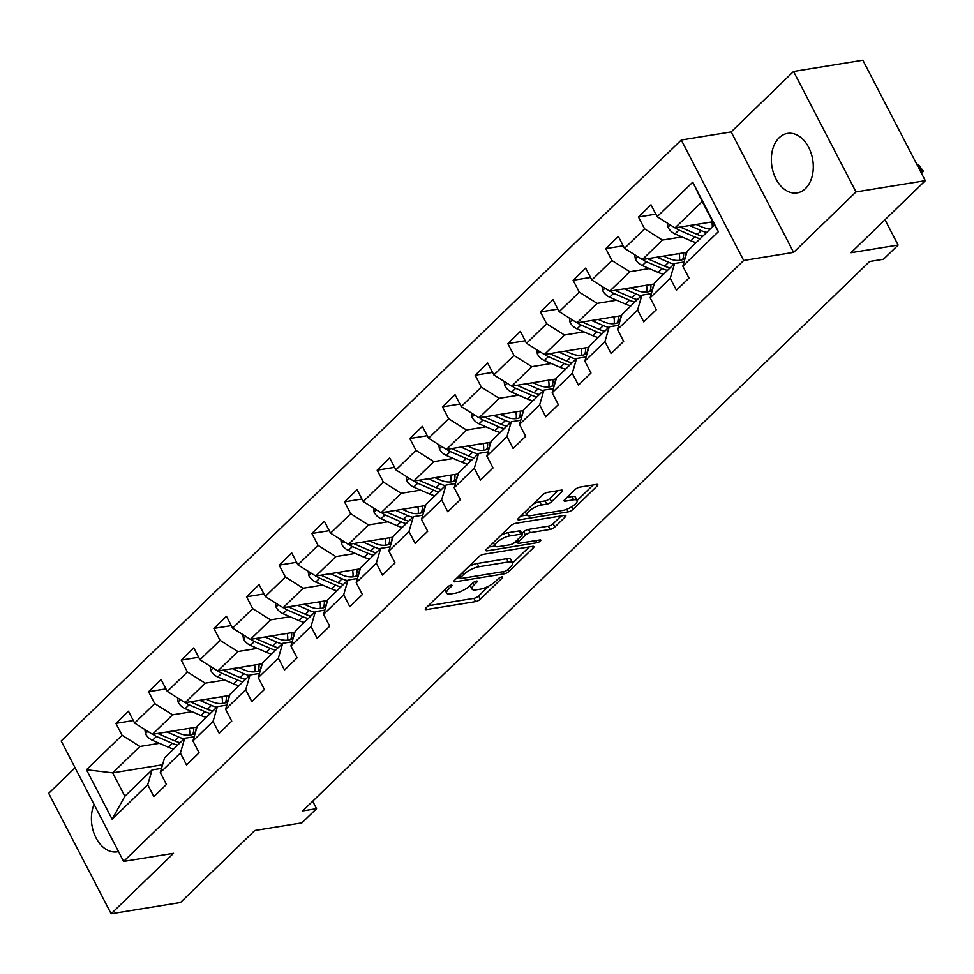 <?xml version="1.0" encoding="UTF-8"?>
<svg xmlns="http://www.w3.org/2000/svg" width="974" height="974" viewBox="0 0 974 974"><rect width="100%" height="100%" fill="white"/><g stroke="black" fill="none" stroke-linecap="round" stroke-linejoin="round"><path stroke-width="1.46" d="M451.096 585.143A2.654 0.828 152.6 0 0 447.76 586.847L425.918 608.007A3.786 1.193 152.6 0 0 425.273 609.31A3.786 1.193 152.6 0 0 426.588 609.554L475.568 601.615A3.786 1.193 152.6 0 0 480.352 599.18L502.182 578.02A2.654 0.828 152.6 0 0 502.633 577.107A2.654 0.828 152.6 0 0 501.72 576.937A2.654 0.828 152.6 0 0 498.371 578.641L495.547 581.368A12.126 3.811 152.6 0 1 480.267 589.16L476.176 589.818A12.126 3.811 152.6 0 1 471.988 589.027A12.126 3.811 152.6 0 1 474.046 584.863L476.87 582.123A2.654 0.828 152.6 0 0 477.321 581.21A2.654 0.828 152.6 0 0 476.408 581.04A2.654 0.828 152.6 0 0 473.06 582.744L470.235 585.484A12.126 3.811 152.6 0 1 454.955 593.263L450.877 593.921A12.126 3.811 152.6 0 1 446.676 593.129A12.126 3.811 152.6 0 1 448.734 588.966L451.571 586.226A2.654 0.828 152.6 0 0 452.021 585.313A2.654 0.828 152.6 0 0 451.096 585.143M779.163 137.736A30.121 20.673 -99.2 0 0 773.478 172.946A30.121 20.673 -99.2 0 0 797.146 192.876A30.121 20.673 -99.2 0 0 805.486 188.53A30.121 20.673 -99.2 0 0 811.159 153.32A30.121 20.673 -99.2 0 0 787.503 133.401A30.121 20.673 -99.2 0 0 779.163 137.736M94.076 804.427A30.121 20.673 -99.2 0 0 95.622 837.092A30.121 20.673 -99.2 0 0 117.184 851.848A30.121 20.673 -99.2 0 0 118.511 851.568M557.919 490.665L549.86 498.481A3.786 1.193 152.6 0 1 545.087 500.916L539.706 501.78L541.398 505.043L546.779 504.167A3.786 1.193 152.6 0 0 551.552 501.732L561.925 491.675A3.786 1.193 152.6 0 0 562.57 490.372A3.786 1.193 152.6 0 0 561.255 490.129L547.522 492.357A3.786 1.193 152.6 0 0 542.737 494.792L518.497 518.29A3.786 1.193 152.6 0 0 517.851 519.592A3.786 1.193 152.6 0 0 519.154 519.836L568.146 511.898A3.786 1.193 152.6 0 0 572.919 509.463L597.172 485.965A3.786 1.193 152.6 0 0 597.817 484.662A3.786 1.193 152.6 0 0 596.502 484.419L579.907 487.11A3.786 1.193 152.6 0 0 575.123 489.532L564.75 499.589A3.786 1.193 152.6 0 0 564.104 500.892A3.786 1.193 152.6 0 0 565.419 501.147L573.649 499.808A10.142 3.19 152.6 0 1 577.156 500.466L593.166 484.955M541.398 505.043A10.142 3.19 152.6 0 0 531.195 509.475A10.142 3.19 152.6 0 0 526.897 515.039A10.142 3.19 152.6 0 0 530.404 515.696L562.655 510.461A10.142 3.19 152.6 0 0 572.858 506.03A10.142 3.19 152.6 0 0 577.156 500.466L575.464 497.215A10.142 3.19 152.6 0 0 571.957 496.557L573.649 499.808M75.071 767.768L48.7 793.323L111.133 913.782L180.446 902.545L254.762 830.518L301.903 822.872L316.55 808.676L302.695 810.916L869.599 261.507L883.467 259.254L898.113 245.058L884.989 219.734M855.988 191.915L793.554 71.455L731.17 131.916L793.603 252.376L855.988 191.915L925.3 180.677L850.984 252.704L898.113 245.058M793.603 252.376L743.698 260.472L123.613 861.418L61.179 740.958L681.264 140.013L743.698 260.472M111.133 913.782L173.518 853.321L123.613 861.418M483.615 554.291A3.786 1.193 152.6 0 0 478.831 556.726L454.59 580.224A3.786 1.193 152.6 0 0 453.945 581.527A3.786 1.193 152.6 0 0 455.26 581.77L504.24 573.832A3.786 1.193 152.6 0 0 509.012 571.397L533.265 547.899A3.786 1.193 152.6 0 0 533.91 546.597A3.786 1.193 152.6 0 0 532.595 546.353L483.615 554.291M486.537 549.251L510.79 525.753A3.786 1.193 152.6 0 1 515.563 523.318L564.555 515.38A3.786 1.193 152.6 0 1 565.857 515.623A3.786 1.193 152.6 0 1 565.212 516.926L554.839 526.983A3.786 1.193 152.6 0 1 550.067 529.418L530.197 532.644A3.786 1.193 152.6 0 0 525.424 535.079L518.533 541.751A3.786 1.193 152.6 0 0 517.888 543.054A3.786 1.193 152.6 0 0 519.203 543.297L539.888 539.937A2.654 0.828 152.6 0 1 540.801 540.12A2.654 0.828 152.6 0 1 539.681 541.568A2.654 0.828 152.6 0 1 537.003 542.725L487.207 550.809A3.786 1.193 152.6 0 1 485.892 550.553A3.786 1.193 152.6 0 1 486.537 549.251M793.554 71.455L862.867 60.218L925.3 180.677M655.843 214.146L638.433 216.971L644.593 228.853L624.504 248.333L618.344 236.451L605.779 248.626L611.94 260.508L591.839 279.988L585.678 268.106L573.126 280.269L579.287 292.151L559.186 311.631L553.025 299.748L540.46 311.923L546.621 323.806L526.52 343.286L520.372 331.404L507.807 343.579L513.968 355.461L493.867 374.929L487.706 363.046L475.154 375.221L481.302 387.104L461.213 406.584L455.053 394.701L442.488 406.876L448.649 418.759L428.548 438.239L422.387 426.356L409.835 438.519L415.995 450.402L395.894 469.882L389.734 457.999L377.169 470.174L383.33 482.057L363.241 501.537L357.081 489.654L344.516 501.829L350.677 513.712L330.576 533.18L324.415 521.297L311.863 533.472L318.023 545.355L297.922 564.835L291.762 552.952L279.197 565.127L285.358 577.01L265.269 596.49L259.108 584.607L246.544 596.77L252.704 608.653L232.603 628.133L226.443 616.25L213.89 628.425L220.039 640.308L199.95 659.788L193.789 647.905L181.225 660.08L187.385 671.963L167.285 691.43L161.136 679.548L148.572 691.723L154.732 703.605L134.631 723.085L128.471 711.203L115.906 723.378L122.067 735.26L86.479 769.752L112.132 819.231L124.842 796.294L152.066 769.923L161.501 768.389M638.433 216.971L650.997 204.796L657.158 216.678L692.745 182.187L718.398 231.678L682.811 266.17L688.971 278.053L676.406 290.228L670.246 278.345L650.145 297.813L656.306 309.695L643.753 321.87L637.593 309.988L617.492 329.468L623.652 341.35L611.088 353.525L604.927 341.643L584.838 361.123L590.999 373.005L578.434 385.168L572.274 373.286L552.173 392.766L558.333 404.648L545.769 416.823L539.62 404.941L519.519 424.421L525.68 436.303L513.115 448.478L506.955 436.596L486.866 456.063L493.014 467.946L480.462 480.121L474.301 468.238L454.201 487.718L460.361 499.601L447.797 511.776L441.636 499.893L421.547 519.373L427.708 531.256L415.143 543.419L408.983 531.536L388.882 551.016L395.042 562.899L382.49 575.074L376.329 563.191L356.228 582.671L362.389 594.554L349.824 606.729L343.664 594.846L323.575 614.314L329.736 626.197L317.171 638.372L311.01 626.489L290.909 645.969L297.07 657.852L284.518 670.027L278.357 658.144L258.256 677.624L264.417 689.507L251.852 701.67L245.692 689.787L225.603 709.267L231.751 721.15L219.199 733.325L213.038 721.442L192.937 740.922L199.098 752.805L186.533 764.98L180.385 753.097L160.284 772.565L166.444 784.447L153.88 796.622L147.719 784.74L112.132 819.231M686.853 252.339L642.341 259.559L662.442 240.079L681.922 236.913M684.028 261.982L674.592 263.516L654.491 282.996L650.145 297.813M662.442 240.079L644.593 228.853M642.341 259.559L624.504 248.333M670.246 278.345L674.592 263.516M654.199 283.982L609.675 291.202L629.776 271.734L649.268 268.568M651.375 293.637L641.927 295.171L621.826 314.651L617.492 329.468M629.776 271.734L611.94 260.508M609.675 291.202L591.839 279.988M637.593 309.988L641.927 295.171M621.546 315.637L577.022 322.857L597.123 303.377L616.603 300.223M618.709 325.292L609.274 326.814L589.173 346.294L584.838 361.123M597.123 303.377L579.287 292.151M577.022 322.857L559.186 311.631M604.927 341.643L609.274 326.814M588.88 347.292L544.369 354.512L564.457 335.032L583.95 331.866M586.056 356.934L576.608 358.469L556.519 377.949L552.173 392.766M564.457 335.032L546.621 323.806M544.369 354.512L526.52 343.286M572.274 373.286L576.608 358.469M556.227 378.935L511.703 386.154L531.804 366.674L551.296 363.521M553.402 388.589L543.955 390.124L523.854 409.591L519.519 424.421M531.804 366.674L513.968 355.461M511.703 386.154L493.867 374.929M539.62 404.941L543.955 390.124M523.562 410.59L479.05 417.809L499.151 398.329L518.631 395.176M520.737 420.244L511.301 421.766L491.2 441.246L486.866 456.063M499.151 398.329L481.302 387.104M479.05 417.809L461.213 406.584M506.955 436.596L511.301 421.766M490.908 442.233L446.396 449.452L466.485 429.984L485.977 426.819M488.084 451.887L478.636 453.421L458.547 472.901L454.201 487.718M466.485 429.984L448.649 418.759M446.396 449.452L428.548 438.239M474.301 468.238L478.636 453.421M458.255 473.888L413.731 481.107L433.832 461.627L453.312 458.474M455.43 483.542L445.982 485.076L425.882 504.544L421.547 519.373M433.832 461.627L415.995 450.402M413.731 481.107L395.894 469.882M441.636 499.893L445.982 485.076M425.589 505.543L381.077 512.762L401.178 493.282L420.658 490.117M422.765 515.185L413.329 516.719L393.228 536.199L388.882 551.016M401.178 493.282L383.33 482.057M381.077 512.762L363.241 501.537M408.983 531.536L413.329 516.719M392.936 537.185L348.424 544.405L368.513 524.925L388.005 521.772M390.111 546.84L380.664 548.374L360.575 567.842L356.228 582.671M368.513 524.925L350.677 513.712M348.424 544.405L330.576 533.18M376.329 563.191L380.664 548.374M360.283 568.84L315.759 576.06L335.86 556.58L355.34 553.427M357.458 578.495L348.01 580.017L327.909 599.497L323.575 614.314M335.86 556.58L318.023 545.355M315.759 576.06L297.922 564.835M343.664 594.846L348.01 580.017M327.617 600.483L283.105 607.703L303.194 588.235L322.686 585.07M324.792 610.138L315.345 611.672L295.256 631.152L290.909 645.969M303.194 588.235L285.358 577.01M283.105 607.703L265.269 596.49M311.01 626.489L315.345 611.672M294.964 632.138L250.44 639.358L270.541 619.878L290.033 616.725M292.139 641.793L282.691 643.327L262.59 662.795L258.256 677.624M270.541 619.878L252.704 608.653M250.44 639.358L232.603 628.133M278.357 658.144L282.691 643.327M262.31 663.793L217.786 671.013L237.887 651.533L257.367 648.367M259.474 673.436L250.038 674.97L229.937 694.45L225.603 709.267M237.887 651.533L220.039 640.308M217.786 671.013L199.95 659.788M245.692 689.787L250.038 674.97M229.645 695.436L185.133 702.656L205.222 683.176L224.714 680.022M226.82 705.091L217.372 706.625L197.284 726.093L192.937 740.922M205.222 683.176L187.385 671.963M185.133 702.656L167.285 691.43M213.038 721.442L217.372 706.625M196.992 727.091L152.468 734.311L172.568 714.831L192.061 711.677M194.167 736.746L184.719 738.268L164.618 757.748L160.284 772.565M172.568 714.831L154.732 703.605M152.468 734.311L134.631 723.085M180.385 753.097L184.719 738.268M162.561 764.773L112.692 772.857L139.915 746.486L159.395 743.32M139.915 746.486L122.067 735.26M124.842 796.294L112.692 772.857L86.479 769.752M147.719 784.74L152.066 769.923M731.17 131.916L681.264 140.013M316.55 808.676L312.691 801.225M682.811 266.17L687.145 251.341L714.356 224.97L702.217 201.533L674.994 227.904L712.712 221.792M718.398 231.678L714.356 224.97M702.217 201.533L692.745 182.187M674.994 227.904L657.158 216.678M133.316 720.553L115.906 723.378M165.982 688.898L148.572 691.723M198.635 657.255L181.225 660.08M231.288 625.6L213.89 628.425M263.954 593.957L246.544 596.77M296.607 562.302L279.197 565.127M329.261 530.647L311.863 533.472M361.926 499.005L344.516 501.829M394.58 467.35L377.169 470.174M427.245 435.707L409.835 438.519M459.898 404.052L442.488 406.876M492.552 372.397L475.154 375.221M525.217 340.754L507.807 343.579M557.871 309.099L540.46 311.923M590.524 277.456L573.126 280.269M623.19 245.801L605.779 248.626M444.887 589.623A12.126 3.811 152.6 0 0 444.984 589.879L446.676 593.129M470.199 585.52A12.126 3.811 152.6 0 0 470.296 585.776L471.988 589.027M428.243 605.755L473.888 598.353A3.786 1.193 152.6 0 0 478.66 595.918L488.887 586.019M512.604 563.021L529.259 546.889M456.903 577.972L459.789 577.509M460.653 577.412A2.654 0.828 152.6 0 0 460.203 578.325A2.654 0.828 152.6 0 0 461.128 578.495L504.118 571.531A2.654 0.828 152.6 0 0 507.466 569.827L510.449 566.941A12.126 3.811 152.6 0 0 512.507 562.765A12.126 3.811 152.6 0 0 508.306 561.974L478.916 566.746A12.126 3.811 152.6 0 0 463.636 574.526L460.653 577.412L459.594 575.366M512.507 562.765L510.814 559.514A12.126 3.811 152.6 0 0 506.626 558.723L508.306 561.974M468.616 566.625A12.126 3.811 152.6 0 1 477.236 563.483L506.626 558.723M561.207 515.916L553.147 523.732L554.839 526.983M521.857 533.63L523.732 531.816A3.786 1.193 152.6 0 1 528.505 529.381L548.374 526.167A3.786 1.193 152.6 0 0 553.147 523.732M517.535 542.36L514.065 542.92M501.111 535.14A10.142 3.19 152.6 0 1 507.892 532.729L509.585 535.98A10.142 3.19 152.6 0 0 499.37 540.424A10.142 3.19 152.6 0 0 495.084 545.976L488.863 547.011M493.355 542.652A10.142 3.19 152.6 0 0 493.392 542.725L495.084 545.976A10.142 3.19 152.6 0 0 498.591 546.633L509.95 544.795A3.786 1.193 152.6 0 0 514.722 542.36L521.614 535.688A3.786 1.193 152.6 0 0 522.259 534.385A3.786 1.193 152.6 0 0 520.944 534.142L509.585 535.98M522.259 534.385L520.566 531.134A3.786 1.193 152.6 0 0 519.252 530.891L520.944 534.142M507.892 532.729L519.252 530.891M539.706 501.78A10.142 3.19 152.6 0 0 533.155 504.069M567.063 497.349L571.957 496.557M520.81 516.037L526.91 515.051M144.846 729.514L145.491 733.787A10.239 6.708 45.9 0 0 152.455 740.301L168.307 747.192A29.549 19.383 45.9 0 0 173.664 748.982M189.601 735.114A24.52 16.083 45.9 0 0 189.248 728.345M167.029 731.949L178.778 737.05A29.549 19.383 45.9 0 0 184.135 738.84M173.603 730.877L178.924 733.191A24.52 16.083 45.9 0 0 195.214 733.142M152.942 734.238A10.239 6.708 45.9 0 0 156.437 736.454L172.288 743.345A29.549 19.383 45.9 0 0 177.645 745.134M193.692 727.627A24.52 16.083 -134.1 0 1 192.755 734.384M180.153 742.699A29.549 19.383 -134.1 0 1 174.796 740.91L158.945 734.019A10.239 6.708 -134.1 0 1 157.8 733.446M194.447 733.617A24.52 16.083 45.9 0 0 196.237 727.213M177.499 697.859L178.145 702.144A10.239 6.708 45.9 0 0 185.121 708.658L200.973 715.549A29.549 19.383 45.9 0 0 206.33 717.339M222.255 703.459A24.52 16.083 45.9 0 0 221.902 696.69M199.694 700.294L211.431 705.395A29.549 19.383 45.9 0 0 216.788 707.185M206.257 699.235L211.577 701.536A24.52 16.083 45.9 0 0 227.879 701.487M185.596 702.583A10.239 6.708 45.9 0 0 189.09 704.799L204.942 711.69A29.549 19.383 45.9 0 0 210.299 713.479M226.345 695.972A24.52 16.083 -134.1 0 1 225.408 702.741M212.819 711.044A29.549 19.383 -134.1 0 1 207.462 709.255L191.61 702.364A10.239 6.708 -134.1 0 1 190.454 701.791M227.1 701.962A24.52 16.083 45.9 0 0 228.89 695.558M210.153 666.204L210.798 670.489A10.239 6.708 45.9 0 0 217.774 677.003L233.626 683.894A29.549 19.383 45.9 0 0 238.983 685.684M254.92 671.816A24.52 16.083 45.9 0 0 254.567 665.047M232.348 668.651L244.097 673.752A29.549 19.383 45.9 0 0 249.454 675.542M238.922 667.58L244.231 669.893A24.52 16.083 45.9 0 0 260.533 669.844M218.261 670.928A10.239 6.708 45.9 0 0 221.755 673.156L237.607 680.035A29.549 19.383 45.9 0 0 242.964 681.824M259.011 664.329A24.52 16.083 -134.1 0 1 258.073 671.086M245.472 679.389A29.549 19.383 -134.1 0 1 240.115 677.6L224.263 670.721A10.239 6.708 -134.1 0 1 223.119 670.149M259.754 670.319A24.52 16.083 45.9 0 0 261.556 663.915M242.818 634.561L243.463 638.847A10.239 6.708 45.9 0 0 250.428 645.36L266.279 652.239A29.549 19.383 45.9 0 0 271.636 654.029M287.573 640.161A24.52 16.083 45.9 0 0 287.22 633.392M265.013 636.996L276.75 642.097A29.549 19.383 45.9 0 0 282.107 643.887M271.576 635.937L276.896 638.238A24.52 16.083 45.9 0 0 293.186 638.189M250.915 639.285A10.239 6.708 45.9 0 0 254.409 641.501L270.261 648.392A29.549 19.383 45.9 0 0 275.618 650.182M291.664 632.674A24.52 16.083 -134.1 0 1 290.727 639.443M278.126 647.747A29.549 19.383 -134.1 0 1 272.769 645.957L256.917 639.066A10.239 6.708 -134.1 0 1 255.772 638.494M292.419 638.664A24.52 16.083 45.9 0 0 294.209 632.26M275.472 602.906L276.117 607.192A10.239 6.708 45.9 0 0 283.093 613.705L298.945 620.596A29.549 19.383 45.9 0 0 304.302 622.386M320.227 608.519A24.52 16.083 45.9 0 0 319.874 601.749M297.667 605.341L309.403 610.454A29.549 19.383 45.9 0 0 314.76 612.244M304.241 604.282L309.549 606.595A24.52 16.083 45.9 0 0 325.852 606.534M283.568 607.63A10.239 6.708 45.9 0 0 287.062 609.846L302.914 616.737A29.549 19.383 45.9 0 0 308.271 618.527M324.318 601.019A24.52 16.083 -134.1 0 1 323.38 607.788M310.791 616.092A29.549 19.383 -134.1 0 1 305.434 614.302L289.582 607.411A10.239 6.708 -134.1 0 1 288.426 606.839M325.072 607.021A24.52 16.083 45.9 0 0 326.862 600.617M308.137 571.263L308.77 575.537A10.239 6.708 45.9 0 0 315.746 582.05L331.598 588.941A29.549 19.383 45.9 0 0 336.955 590.731M352.892 576.864A24.52 16.083 45.9 0 0 352.539 570.094M330.32 573.698L342.069 578.799A29.549 19.383 45.9 0 0 347.426 580.589M336.894 572.627L342.203 574.94A24.52 16.083 45.9 0 0 358.505 574.891M316.233 575.987A10.239 6.708 45.9 0 0 319.728 578.203L335.58 585.094A29.549 19.383 45.9 0 0 340.937 586.884M356.983 569.376A24.52 16.083 -134.1 0 1 356.046 576.133M343.445 584.449A29.549 19.383 -134.1 0 1 338.088 582.659L322.236 575.768A10.239 6.708 -134.1 0 1 321.091 575.196M357.726 575.366A24.52 16.083 45.9 0 0 359.528 568.962M340.79 539.608L341.436 543.894A10.239 6.708 45.9 0 0 348.4 550.407L364.252 557.298A29.549 19.383 45.9 0 0 369.609 559.088M385.546 545.209A24.52 16.083 45.9 0 0 385.193 538.439M362.985 542.043L374.722 547.144A29.549 19.383 45.9 0 0 380.079 548.934M369.548 540.984L374.868 543.285A24.52 16.083 45.9 0 0 391.158 543.236M348.887 544.332A10.239 6.708 45.9 0 0 352.381 546.548L368.233 553.439A29.549 19.383 45.9 0 0 373.59 555.229M389.637 537.721A24.52 16.083 -134.1 0 1 388.699 544.49M376.098 552.794A29.549 19.383 -134.1 0 1 370.741 551.004L354.889 544.113A10.239 6.708 -134.1 0 1 353.745 543.541M390.391 543.711A24.52 16.083 45.9 0 0 392.181 537.307M373.444 507.953L374.089 512.239A10.239 6.708 45.9 0 0 381.065 518.752L396.917 525.643A29.549 19.383 45.9 0 0 402.274 527.433M418.199 513.566A24.52 16.083 45.9 0 0 417.846 506.797M395.639 510.4L407.376 515.502A29.549 19.383 45.9 0 0 412.733 517.291M402.213 509.329L407.522 511.642A24.52 16.083 45.9 0 0 423.824 511.594M381.552 512.677A10.239 6.708 45.9 0 0 385.034 514.905L400.886 521.784A29.549 19.383 45.9 0 0 406.243 523.574M422.29 506.078A24.52 16.083 -134.1 0 1 421.352 512.835M408.763 521.139A29.549 19.383 -134.1 0 1 403.406 519.349L387.555 512.47A10.239 6.708 -134.1 0 1 386.398 511.898M423.045 512.068A24.52 16.083 45.9 0 0 424.834 505.664M406.109 476.31L406.755 480.596A10.239 6.708 45.9 0 0 413.719 487.11L429.571 493.988A29.549 19.383 45.9 0 0 434.928 495.778M450.865 481.911A24.52 16.083 45.9 0 0 450.512 475.142M428.292 478.745L440.041 483.847A29.549 19.383 45.9 0 0 445.398 485.636M434.867 477.686L440.187 479.987A24.52 16.083 45.9 0 0 456.477 479.938M414.206 481.034A10.239 6.708 45.9 0 0 417.7 483.25L433.552 490.141A29.549 19.383 45.9 0 0 438.909 491.931M454.955 474.423A24.52 16.083 -134.1 0 1 454.018 481.193M441.417 489.496A29.549 19.383 -134.1 0 1 436.06 487.706L420.208 480.815A10.239 6.708 -134.1 0 1 419.063 480.243M455.698 480.413A24.52 16.083 45.9 0 0 457.5 474.009M438.763 444.655L439.408 448.941A10.239 6.708 45.9 0 0 446.372 455.455L462.224 462.346A29.549 19.383 45.9 0 0 467.581 464.135M483.518 450.268A24.52 16.083 45.9 0 0 483.165 443.499M460.958 447.09L472.694 452.204A29.549 19.383 45.9 0 0 478.051 453.994M467.52 446.031L472.84 448.344A24.52 16.083 45.9 0 0 489.143 448.284M446.859 449.379A10.239 6.708 45.9 0 0 450.353 451.595L466.205 458.486A29.549 19.383 45.9 0 0 471.562 460.276M487.609 442.768A24.52 16.083 -134.1 0 1 486.671 449.538M474.07 457.841A29.549 19.383 -134.1 0 1 468.713 456.051L452.861 449.16A10.239 6.708 -134.1 0 1 451.717 448.588M488.364 448.771A24.52 16.083 45.9 0 0 490.153 442.366M471.416 413.013L472.061 417.286A10.239 6.708 45.9 0 0 479.038 423.8L494.889 430.691A29.549 19.383 45.9 0 0 500.246 432.48M516.183 418.613A24.52 16.083 45.9 0 0 515.83 411.844M493.611 415.448L505.36 420.549A29.549 19.383 45.9 0 0 510.717 422.339M500.186 414.376L505.494 416.689A24.52 16.083 45.9 0 0 521.796 416.641M479.525 417.736A10.239 6.708 45.9 0 0 483.019 419.952L498.871 426.843A29.549 19.383 45.9 0 0 504.228 428.633M520.262 411.125A24.52 16.083 -134.1 0 1 519.337 417.883M506.736 426.198A29.549 19.383 -134.1 0 1 501.379 424.408L485.527 417.517A10.239 6.708 -134.1 0 1 484.382 416.945M521.017 417.116A24.52 16.083 45.9 0 0 522.819 410.711M504.082 381.358L504.727 385.643A10.239 6.708 45.9 0 0 511.691 392.157L527.543 399.048A29.549 19.383 45.9 0 0 532.9 400.838M548.837 386.958A24.52 16.083 45.9 0 0 548.484 380.189M526.264 383.793L538.013 388.894A29.549 19.383 45.9 0 0 543.37 390.684M532.839 382.733L538.159 385.034A24.52 16.083 45.9 0 0 554.449 384.986M512.178 386.081A10.239 6.708 45.9 0 0 515.672 388.297L531.524 395.188A29.549 19.383 45.9 0 0 536.881 396.978M552.928 379.47A24.52 16.083 -134.1 0 1 551.99 386.24M539.389 394.543A29.549 19.383 -134.1 0 1 534.032 392.753L518.18 385.862A10.239 6.708 -134.1 0 1 517.036 385.29M553.682 385.461A24.52 16.083 45.9 0 0 555.472 379.056M536.735 349.703L537.38 353.988A10.239 6.708 45.9 0 0 544.356 360.502L560.208 367.393A29.549 19.383 45.9 0 0 565.565 369.183M581.49 355.315A24.52 16.083 45.9 0 0 581.137 348.546M558.93 352.15L570.667 357.251A29.549 19.383 45.9 0 0 576.024 359.041M565.504 351.078L570.813 353.392A24.52 16.083 45.9 0 0 587.115 353.343M544.831 354.426A10.239 6.708 45.9 0 0 548.325 356.654L564.177 363.533A29.549 19.383 45.9 0 0 569.534 365.323M585.581 347.828A24.52 16.083 -134.1 0 1 584.644 354.585M572.055 362.888A29.549 19.383 -134.1 0 1 566.698 361.098L550.846 354.219A10.239 6.708 -134.1 0 1 549.689 353.647M586.336 353.818A24.52 16.083 45.9 0 0 588.126 347.414M569.4 318.06L570.034 322.345A10.239 6.708 45.9 0 0 577.01 328.859L592.862 335.738A29.549 19.383 45.9 0 0 598.219 337.528M614.156 323.66A24.52 16.083 45.9 0 0 613.803 316.891M591.583 320.495L603.332 325.596A29.549 19.383 45.9 0 0 608.689 327.386M598.158 319.435L603.466 321.737A24.52 16.083 45.9 0 0 619.768 321.688M577.497 322.784A10.239 6.708 45.9 0 0 580.991 324.999L596.843 331.891A29.549 19.383 45.9 0 0 602.2 333.68M618.247 316.173A24.52 16.083 -134.1 0 1 617.309 322.942M604.708 331.245A29.549 19.383 -134.1 0 1 599.351 329.456L583.499 322.564A10.239 6.708 -134.1 0 1 582.355 321.992M618.989 322.163A24.52 16.083 45.9 0 0 620.791 315.759M602.054 286.405L602.699 290.69A10.239 6.708 45.9 0 0 609.663 297.204L625.515 304.095A29.549 19.383 45.9 0 0 630.872 305.885M646.809 292.005A24.52 16.083 45.9 0 0 646.456 285.248M624.249 288.84L635.985 293.953A29.549 19.383 45.9 0 0 641.342 295.743M630.811 287.78L636.132 290.094A24.52 16.083 45.9 0 0 652.422 290.033M610.15 291.129A10.239 6.708 45.9 0 0 613.644 293.344L629.496 300.236A29.549 19.383 45.9 0 0 634.853 302.025M650.9 284.518A24.52 16.083 -134.1 0 1 649.962 291.287M637.361 299.59A29.549 19.383 -134.1 0 1 632.004 297.8L616.152 290.909A10.239 6.708 -134.1 0 1 615.008 290.337M651.655 290.52A24.52 16.083 45.9 0 0 653.444 284.116M634.707 254.762L635.352 259.035A10.239 6.708 45.9 0 0 642.329 265.549L658.181 272.44A29.549 19.383 45.9 0 0 663.538 274.23M679.462 260.362A24.52 16.083 45.9 0 0 679.109 253.593M656.902 257.197L668.639 262.298A29.549 19.383 45.9 0 0 673.996 264.088M663.477 256.125L668.785 258.439A24.52 16.083 45.9 0 0 685.087 258.39M642.803 259.486A10.239 6.708 45.9 0 0 646.298 261.702L662.15 268.593A29.549 19.383 45.9 0 0 667.507 270.382M683.553 252.875A24.52 16.083 -134.1 0 1 682.616 259.632M670.027 267.947A29.549 19.383 -134.1 0 1 664.67 266.158L648.818 259.267A10.239 6.708 -134.1 0 1 647.661 258.694M684.308 258.865A24.52 16.083 45.9 0 0 686.098 252.461M667.373 223.107L668.018 227.392A10.239 6.708 45.9 0 0 674.982 233.906L690.834 240.797A29.549 19.383 45.9 0 0 696.191 242.587M712.274 226.991A24.52 16.083 45.9 0 0 711.775 221.938M689.555 225.542L701.304 230.643A29.549 19.383 45.9 0 0 706.661 232.433M696.13 224.483L701.45 226.784A24.52 16.083 45.9 0 0 710.399 228.805M675.469 227.831A10.239 6.708 45.9 0 0 678.963 230.047L694.815 236.938A29.549 19.383 45.9 0 0 700.172 238.727M921.55 173.457L922.475 172.556L918.263 164.411L916.984 164.63M702.68 236.292A29.549 19.383 -134.1 0 1 697.323 234.503L681.471 227.612A10.239 6.708 -134.1 0 1 680.327 227.039M918.263 164.411L923.255 171.047L922.475 172.556L921.197 172.763M447.675 586.92L448.734 588.966M476.323 581.052L476.87 582.123M472.987 582.817L474.046 584.863M501.622 576.949L502.182 578.02M478.66 595.918L480.352 599.18M473.888 598.353L475.568 601.615M425.833 608.093L426.588 609.554M451.011 585.155L451.571 586.226M532.474 546.365L533.265 547.899M507.953 569.352L509.012 571.397M503.132 571.689L504.24 573.832M454.493 580.309L455.26 581.77M477.236 563.483L478.916 566.746M462.577 572.481L463.636 574.526M564.421 515.404L565.212 516.926M548.374 526.167L550.067 529.418M528.505 529.381L530.197 532.644M523.732 531.816L525.424 535.079M517.474 539.693L518.533 541.751M535.895 540.582L537.003 542.725M486.452 549.348L487.207 550.809M561.134 490.153L561.925 491.675M549.86 498.481L551.552 501.732M545.087 500.916L546.779 504.167M564.652 499.686L565.419 501.147M596.38 484.431L597.172 485.965M571.568 506.857L572.919 509.463M566.783 509.256L568.146 511.898M518.399 518.375L519.154 519.836M147.756 731.34L145.455 733.58M172.288 743.345L168.307 747.192M178.778 737.05L174.796 740.91M156.437 736.454L152.455 740.301M159.882 733.105L158.945 734.019M180.421 699.697L178.108 701.925M204.942 711.69L200.973 715.549M211.431 705.395L207.462 709.255M189.09 704.799L185.121 708.658M192.548 701.45L191.61 702.364M213.075 668.042L210.774 670.282M237.607 680.035L233.626 683.894M244.097 673.752L240.115 677.6M221.755 673.156L217.774 677.003M225.201 669.808L224.263 670.721M245.728 636.399L243.427 638.627M270.261 648.392L266.279 652.239M276.75 642.097L272.769 645.957M254.409 641.501L250.428 645.36M257.854 638.153L256.917 639.066M278.394 604.744L276.08 606.972M302.914 616.737L298.945 620.596M309.403 610.454L305.434 614.302M287.062 609.846L283.093 613.705M290.52 606.51L289.582 607.411M311.047 573.089L308.746 575.33M335.58 585.094L331.598 588.941M342.069 578.799L338.088 582.659M319.728 578.203L315.746 582.05M323.173 574.855L322.236 575.768M343.712 541.447L341.399 543.675M368.233 553.439L364.252 557.298M374.722 547.144L370.741 551.004M352.381 546.548L348.4 550.407M355.827 543.2L354.889 544.113M376.366 509.792L374.053 512.032M400.886 521.784L396.917 525.643M407.376 515.502L403.406 519.349M385.034 514.905L381.065 518.752M388.492 511.557L387.555 512.47M409.019 478.149L406.718 480.377M433.552 490.141L429.571 493.988M440.041 483.847L436.06 487.706M417.7 483.25L413.719 487.11M421.145 479.902L420.208 480.815M441.685 446.494L439.371 448.722M466.205 458.486L462.224 462.346M472.694 452.204L468.713 456.051M450.353 451.595L446.372 455.455M453.811 448.259L452.861 449.16M474.338 414.839L472.037 417.079M498.871 426.843L494.889 430.691M505.36 420.549L501.379 424.408M483.019 419.952L479.038 423.8M486.464 416.604L485.527 417.517M506.991 383.196L504.69 385.424M531.524 395.188L527.543 399.048M538.013 388.894L534.032 392.753M515.672 388.297L511.691 392.157M519.118 384.949L518.18 385.862M539.657 351.541L537.344 353.781M564.177 363.533L560.208 367.393M570.667 357.251L566.698 361.098M548.325 356.654L544.356 360.502M551.783 353.306L550.846 354.219M572.31 319.898L570.009 322.126M596.843 331.891L592.862 335.738M603.332 325.596L599.351 329.456M580.991 324.999L577.01 328.859M584.437 321.651L583.499 322.564M604.964 288.243L602.663 290.471M629.496 300.236L625.515 304.095M635.985 293.953L632.004 297.8M613.644 293.344L609.663 297.204M617.09 290.008L616.152 290.909M637.629 256.588L635.316 258.828M662.15 268.593L658.181 272.44M668.639 262.298L664.67 266.158M646.298 261.702L642.329 265.549M649.755 258.353L648.818 259.267M670.282 224.945L667.981 227.173M694.815 236.938L690.834 240.797M701.304 230.643L697.323 234.503M678.963 230.047L674.982 233.906M682.409 226.698L681.471 227.612M458.985 575.963L460.203 578.325M516.597 540.546L517.888 543.054M525.217 511.776L526.897 515.039"/></g></svg>
